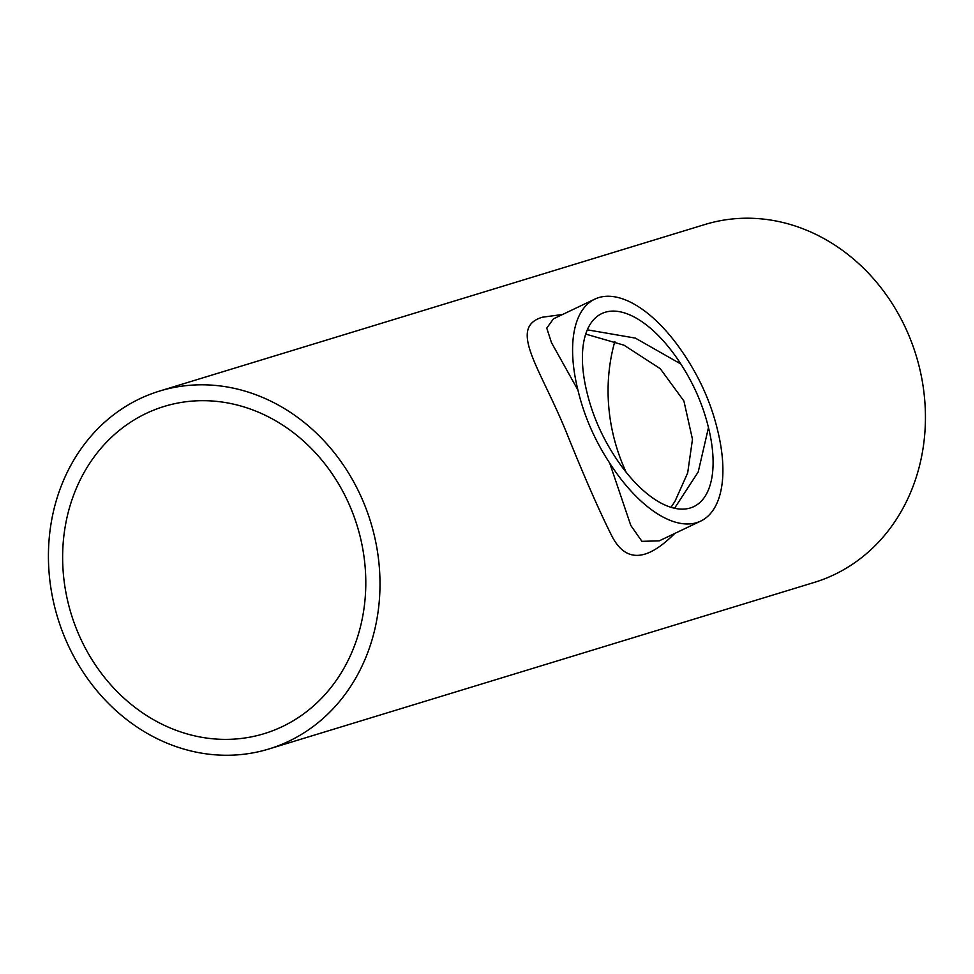 <?xml version="1.0" encoding="UTF-8"?>
<svg xmlns="http://www.w3.org/2000/svg" width="974" height="974" viewBox="0 0 974 974"><rect width="100%" height="100%" fill="white"/><g stroke="black" fill="none" stroke-linecap="round" stroke-linejoin="round"><path stroke-width="1.46" d="M674.544 508.27L698.212 471.976L708.475 427.598C703.045 405.269 693.829 384.06 680.814 363.984L635.34 338.1L587.31 329.821M680.814 363.984A106.921 51.415 -115.5 0 0 601.749 313.591A106.921 51.415 -115.5 0 0 587.03 392.632C592.448 414.961 601.664 436.169 614.679 456.246A106.921 51.415 -115.5 0 0 693.744 506.638A106.921 51.415 -115.5 0 0 708.475 427.598M626.16 472.268A171.083 149.619 73 0 1 614.825 341.509M349.642 505.506A171.083 149.619 73 0 1 264.185 733.653A171.083 149.619 73 0 1 71.114 613.742A171.083 149.619 73 0 1 164.241 406.414A171.083 149.619 73 0 1 349.642 505.506M609.724 463.161C594.651 440.151 584.047 415.764 577.911 390.014L551.491 342.665L546.755 328.116L553.427 318.851L594.858 299.103A122.968 59.122 -115.5 0 1 685.769 357.068C700.842 380.079 711.446 404.454 717.582 430.216A122.968 59.122 -115.5 0 1 700.647 521.127A122.968 59.122 -115.5 0 1 609.724 463.161L630.811 525.485L641.927 541.337L659.203 540.862L700.647 521.127M562.607 314.468L542.262 317.244C506.918 328.007 541.471 369.329 568.11 436.608C584.863 478.1 599.375 511.107 611.66 535.639C625.357 562.655 646.371 561.937 674.714 533.472M159.553 391.073L704.993 224.483A187.118 163.656 73 0 1 907.768 332.864A187.118 163.656 73 0 1 814.313 582.403L268.873 748.994A187.118 163.656 73 0 1 57.697 617.833A187.118 163.656 73 0 1 159.553 391.073A187.118 163.656 73 0 1 362.328 499.455A187.118 163.656 73 0 1 268.873 748.994M577.911 390.014A122.968 59.122 -115.5 0 1 594.858 299.103M585.715 334.082L623.957 345.173L660.238 368.659L683.906 401.008L692.477 439.298L687.668 472.95L675.043 501.196L671.025 507.332"/></g></svg>
